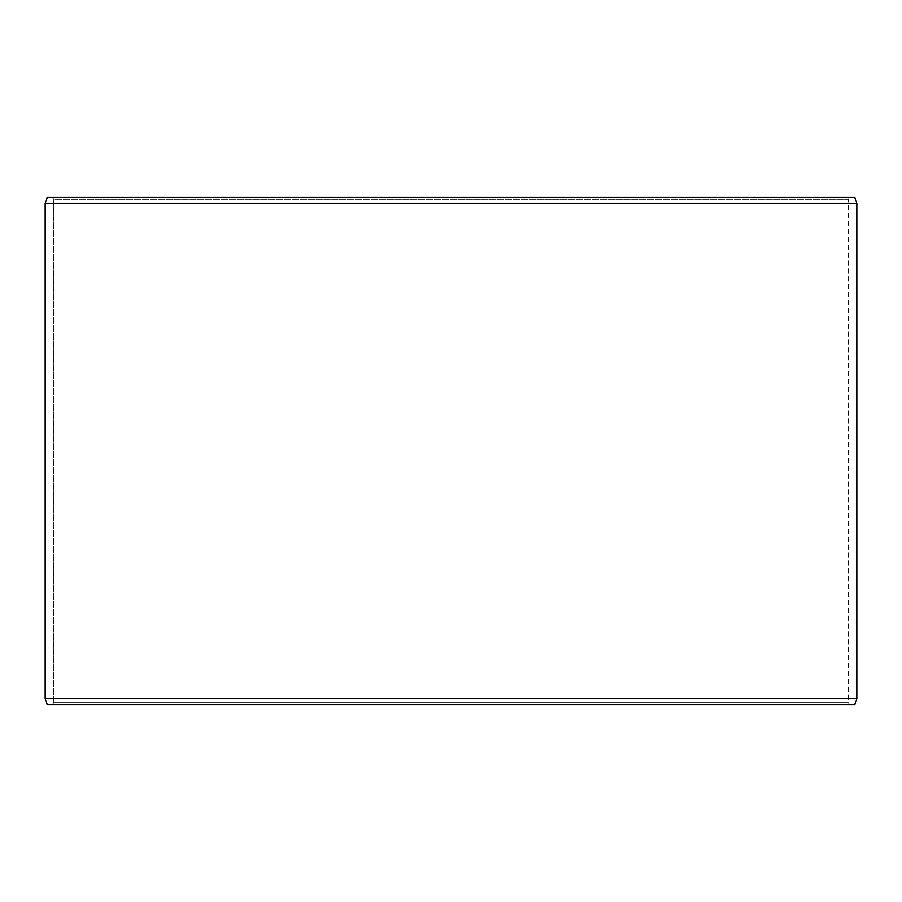 <?xml version="1.0" encoding="UTF-8"?>
<svg xmlns="http://www.w3.org/2000/svg" width="902" height="902" viewBox="0 0 902 902"><rect width="100%" height="100%" fill="white"/><g stroke="black" fill="none" stroke-linecap="round" stroke-linejoin="round"><path stroke-width="0.68" stroke-dasharray="4.51 3.38" d="M849.616 704.688L47.378 704.688L849.616 704.688L848.444 702.658L848.444 199.342L53.613 199.342L52.44 197.312L47.378 197.312L849.616 197.312L52.44 197.312M52.384 704.688L53.556 702.658L848.444 702.658L53.613 702.658L53.613 199.342M52.44 704.688L53.613 702.658M47.321 704.688L854.679 704.688M45.1 698.599L856.9 698.599M45.1 203.401L856.9 203.401M47.321 197.312L854.679 197.312M53.556 702.658L53.556 199.342L848.444 199.342L849.616 197.312M53.556 199.342L52.384 197.312"/><path stroke-width="1.35" d="M47.378 704.688L854.679 704.688L856.9 698.599L856.9 203.401L854.679 197.312L47.321 197.312L45.1 203.401L45.1 698.599L47.321 704.688L45.156 698.599L45.156 203.401L47.378 197.312M856.9 203.401L45.156 203.401M856.9 698.599L45.156 698.599"/></g></svg>
